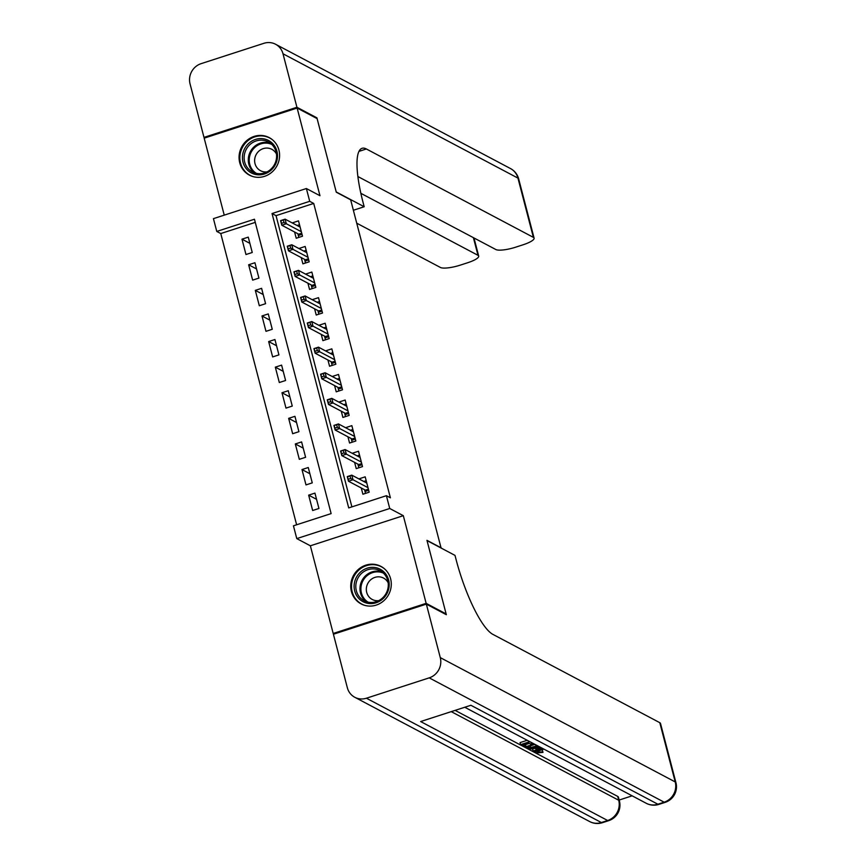 <?xml version="1.0" encoding="UTF-8"?>
<svg xmlns="http://www.w3.org/2000/svg" width="866" height="866" viewBox="0 0 866 866"><rect width="100%" height="100%" fill="white"/><g stroke="black" fill="none" stroke-linecap="round" stroke-linejoin="round"><path stroke-width="1.3" d="M239.73 162.721A21.206 20.005 -62.1 0 0 249.408 175.127A21.206 20.005 -62.1 0 0 271.751 172.291A21.206 20.005 -62.1 0 0 278.917 150.024A21.206 20.005 -62.1 0 0 269.25 137.629A21.206 20.005 -62.1 0 0 246.907 140.454A21.206 20.005 -62.1 0 0 239.73 162.721M351.412 591.489A21.206 20.005 -62.1 0 0 361.09 603.883A21.206 20.005 -62.1 0 0 383.432 601.058A21.206 20.005 -62.1 0 0 390.609 578.791A21.206 20.005 -62.1 0 0 380.932 566.386A21.206 20.005 -62.1 0 0 358.589 569.222A21.206 20.005 -62.1 0 0 351.412 591.489M216.771 231.439L213.437 218.643L306.38 188.528L309.714 201.323L272.032 213.534L348.717 507.909L386.398 495.698L389.732 508.494L296.778 538.609L293.444 525.814L331.126 513.603L254.452 219.228L216.771 231.439L220.765 233.549L296.627 524.785M441.086 548.026L350.665 199.819L336.279 192.209L317.108 118.61L297.135 108.044L204.181 138.159L224.24 215.136M334.179 633.988L333.204 633.468L426.148 603.353L403.318 515.681L389.732 508.494M403.318 515.681L310.364 545.797L333.204 633.468M310.364 545.797L296.778 538.609M441.346 547.951L426.96 540.33L446.131 613.929L445.351 614.178M446.131 613.929L426.148 603.353M294.592 232.001L296.226 238.247L302.505 236.212L298.499 220.862L292.232 222.919M301.26 257.603L302.894 263.849L309.173 261.813L305.168 246.453L298.9 248.52M307.928 283.204L309.552 289.45L315.841 287.415L311.836 272.054L305.568 274.121M314.596 308.794L316.22 315.04L322.509 313.005L318.504 297.655L312.225 299.69L317.129 302.277L319.511 301.509M321.264 334.395L322.888 340.641L329.177 338.606L325.172 323.245L318.894 325.28L323.797 327.878L326.179 327.11M327.933 359.996L329.556 366.242L335.846 364.207L331.84 348.846L325.562 350.882L330.466 353.48M334.601 385.597L336.225 391.833L342.503 389.797L338.509 374.448L332.23 376.483L337.134 379.07M341.269 411.188L342.893 417.434L349.171 415.399L345.177 400.038L338.898 402.073L343.802 404.671M347.937 436.789L349.561 443.035L355.839 441L351.845 425.639L345.566 427.707L350.47 430.272L352.852 429.493M354.605 462.39L356.229 468.625L362.508 466.601L358.513 451.24L352.235 453.275L357.138 455.862M316.555 499.325L308.653 495.146L312.658 510.507L318.937 508.472L314.932 493.111L308.653 495.146M309.887 473.734L301.985 469.556L305.99 484.906L312.269 482.871L308.264 467.521L301.985 469.556M303.219 448.133L295.317 443.955L299.322 459.316L305.601 457.28L301.606 441.92L295.317 443.955M296.551 422.532L288.649 418.354L292.654 433.714L298.932 431.679L294.938 416.319L288.649 418.354M289.883 396.942L281.98 392.753L285.986 408.113L292.264 406.078L288.27 390.728L281.98 392.753M283.214 371.341L275.323 367.162L279.317 382.523L285.596 380.488L281.602 365.127L275.323 367.162M276.546 345.74L268.655 341.561L272.649 356.922L278.928 354.887L274.933 339.526L268.655 341.561M269.878 320.149L261.987 315.96L265.981 331.321L272.26 329.286L268.265 313.925L261.987 315.96M263.21 294.548L255.318 290.37L259.313 305.73L265.591 303.695L261.597 288.335L255.318 290.37M256.542 268.947L248.65 264.769L252.645 280.129L258.923 278.094L254.929 262.734L248.65 264.769M255.275 222.378L220.765 233.549M252.255 252.493L248.261 237.132L241.982 239.168L245.976 254.528L252.255 252.493M386.398 495.698L390.393 497.809L313.709 203.434L276.038 215.645L351.888 506.881M361.274 487.98L362.897 494.226L369.176 492.191L365.181 476.83L358.903 478.898M306.38 188.528L319.965 195.716L297.135 108.044M313.709 203.434L309.714 201.323M276.038 215.645L272.032 213.534M363.796 481.464L358.903 478.866M249.873 243.357L241.982 239.168M310.461 276.687L305.557 274.089M303.793 251.086L298.889 248.488M297.125 225.485L292.221 222.898M363.774 481.474L366.188 480.695M368.689 490.297L365.008 491.487L365.506 493.382M364.543 489.712L365.008 491.487L365.376 490.156L368.396 489.171M350.016 475.932L347.504 476.755L348.175 479.309L350.687 478.497L350.016 475.932L351.791 475.142L352.992 479.742L348.468 481.215L347.277 476.603L351.791 475.142L366.805 483.076M348.175 479.309L348.468 481.215L365.376 490.156M350.687 478.497L368.007 487.688M384.082 572.08A18.359 17.309 117.9 0 1 384.028 597.692A18.359 17.309 117.9 0 1 359.217 598.871A18.359 17.309 117.9 0 1 359.271 573.26A18.359 17.309 117.9 0 1 384.082 572.08M360.537 598.092A16.995 16.032 -62.1 0 0 364.099 600.712A16.995 16.032 -62.1 0 0 384.991 595.18A16.995 16.032 -62.1 0 0 383.562 573.281A16.995 16.032 -62.1 0 0 380.001 570.662A16.995 16.032 -62.1 0 0 359.109 576.193A16.995 16.032 -62.1 0 0 360.537 598.092M388.163 582.796A12.102 11.41 -62.1 0 0 386.084 579.939A12.102 11.41 -62.1 0 0 383.541 578.077A12.102 11.41 -62.1 0 0 368.678 582.017A12.102 11.41 -62.1 0 0 369.685 597.605A12.102 11.41 -62.1 0 0 372.228 599.467A12.102 11.41 -62.1 0 0 378.723 600.636M384.179 568.572A21.076 19.875 -62.1 0 0 381.505 566.851A21.076 19.875 -62.1 0 0 355.612 573.703A21.076 19.875 -62.1 0 0 357.377 600.852A21.076 19.875 -62.1 0 0 361.793 604.1A21.076 19.875 -62.1 0 0 364.727 605.345M272.4 143.323A18.359 17.309 117.9 0 1 272.346 168.935A18.359 17.309 117.9 0 1 247.535 170.115A18.359 17.309 117.9 0 1 247.589 144.503A18.359 17.309 117.9 0 1 272.4 143.323M248.856 169.335A16.995 16.032 -62.1 0 0 252.417 171.944A16.995 16.032 -62.1 0 0 273.299 166.424A16.995 16.032 -62.1 0 0 271.881 144.525A16.995 16.032 -62.1 0 0 268.319 141.905A16.995 16.032 -62.1 0 0 247.427 147.436A16.995 16.032 -62.1 0 0 248.856 169.335M276.481 154.04A12.102 11.41 -62.1 0 0 274.392 151.182A12.102 11.41 -62.1 0 0 271.859 149.32A12.102 11.41 -62.1 0 0 256.986 153.25A12.102 11.41 -62.1 0 0 258.003 168.848A12.102 11.41 -62.1 0 0 260.536 170.71A12.102 11.41 -62.1 0 0 267.042 171.879M272.498 139.816A21.076 19.875 -62.1 0 0 269.824 138.084A21.076 19.875 -62.1 0 0 243.931 144.947A21.076 19.875 -62.1 0 0 245.695 172.096A21.076 19.875 -62.1 0 0 250.112 175.343A21.076 19.875 -62.1 0 0 253.045 176.588M540.503 750.248L542.278 749.826L542.993 752.392L536.022 752.976L535.036 750.486M541.77 747.997L533.727 751.601L532.471 749.177L533.553 748.7M530.479 742.021L532.482 743.526L530.739 744.089L528.217 742.757L522.999 744.446L525.835 745.94L524.092 746.503L520.585 744.652L520.055 742.606L527.199 740.289M525.077 743.775L525.835 745.94M455.115 710.38L617.718 796.417A16.313 3.778 -14.6 0 1 618.432 797.196L619.428 801.028A16.313 3.778 165.4 0 0 618.714 800.26L617.718 796.417M619.168 800.043L632.158 795.832M525.489 744.619L529.364 743.364M426.353 604.122L333.41 634.237L347.342 687.734A16.313 15.382 -62.1 0 0 354.779 697.271A16.313 15.382 -62.1 0 0 366.415 698.212L429.211 677.862A16.313 15.382 -62.1 0 0 440.285 657.619L426.353 604.122L446.326 614.698L427.025 540.59L454.996 555.387L456.133 559.739A67.981 16.216 72 0 0 492.776 634.313L659.795 722.688A16.313 3.778 -14.6 0 1 660.509 723.456L675.945 782.723A16.313 3.778 165.4 0 0 675.231 781.944L659.795 722.688M440.285 657.619L675.231 781.944A16.313 15.382 117.9 0 1 664.168 802.187L657.879 804.222L470.887 705.27L420.638 721.551L607.64 820.503L601.361 822.538A16.313 15.382 117.9 0 1 589.724 821.596L354.779 697.271M520.585 744.652L529.797 741.664M538.132 746.07L536.563 746.6C531.756 748.17 528.476 748.603 526.734 747.899L525.013 746.99L534.225 744.002M534.907 744.37L527.426 746.784L528.422 747.315L530.62 747.564L537.45 745.713M525.013 746.99L524.828 746.265M528.422 747.315L528.217 746.535M530.62 747.564L530.187 745.897M535.924 746.232L535.524 744.695M533.001 751.223L537.093 749.426L535.058 748.343L529.158 749.187L539.529 746.817M540.168 747.152L536.996 747.888L538.63 748.754L541.131 747.661M529.158 749.187L528.92 748.289M538.63 748.754L538.327 747.585M543.924 749.133L542.322 749.62C538.739 750.725 537.191 751.656 537.699 752.381L537.548 751.829M537.472 752.153L542.809 751.872L542.278 749.826M536.022 752.976C534.95 752.067 536.823 750.833 541.64 749.263L541.358 748.181M541.64 749.263L543.231 748.776M296.93 107.276L316.913 117.841L336.214 191.949L364.185 206.747L363.049 202.395A67.981 16.216 -108 0 1 362.075 148.303A67.981 16.216 -108 0 1 366.361 148.974L533.38 237.36L517.944 178.104L282.998 53.779L296.93 107.276L203.986 137.391L204.961 137.911M316.913 117.841L316.133 118.101M364.185 206.747L353.382 210.254M360.862 193.324L477.989 255.308A16.313 3.778 165.4 0 1 478.703 256.076A16.313 3.778 165.4 0 1 467.716 262.723L460.301 265.126A16.313 3.778 165.4 0 1 440.437 267.475L356.749 223.19M282.998 53.779A16.313 15.382 -62.1 0 0 275.55 44.242A16.313 15.382 -62.1 0 0 263.924 43.3L201.118 63.651A16.313 15.382 -62.1 0 0 190.055 83.894L203.986 137.391M357.907 176.545L495.828 249.527A16.313 3.778 165.4 0 0 515.692 247.178L523.096 244.775A16.313 3.778 165.4 0 0 534.095 238.128A16.313 3.778 165.4 0 0 533.38 237.36M357.106 455.873L359.52 455.094M362.02 464.696L358.34 465.886L358.838 467.792M357.885 464.122L358.34 465.886L358.708 464.555L361.728 463.581M343.347 450.342L340.836 451.154L341.507 453.708L344.019 452.896L343.347 450.342L345.123 449.541L346.324 454.152L341.81 455.613L340.609 451.002L345.123 449.541L360.137 457.486M341.507 453.708L341.81 455.613L358.708 464.555M344.019 452.896L361.339 462.087M355.352 439.094L351.672 440.285L352.17 442.19M351.217 438.521L351.672 440.285L352.04 438.954L355.06 437.98M336.679 424.741L334.168 425.552L334.839 428.118L337.35 427.306L336.679 424.741L338.454 423.939L339.656 428.551L335.142 430.012L333.94 425.412L338.454 423.939L353.469 431.885M334.839 428.118L335.142 430.012L352.04 438.954M337.35 427.306L354.67 436.496M343.77 404.682L346.184 403.902M348.684 413.493L345.004 414.684L345.502 416.589M344.549 412.92L345.004 414.684L345.372 413.363L348.392 412.378M330.011 399.139L327.5 399.962L328.171 402.517L330.682 401.705L330.011 399.139L331.786 398.349L332.988 402.95L328.474 404.422L327.272 399.811L331.786 398.349L346.801 406.284M328.171 402.517L328.474 404.422L345.372 413.363M330.682 401.705L348.002 410.895M337.101 379.081L339.515 378.301M342.016 387.903L338.335 389.094L338.833 390.988M337.881 387.329L338.335 389.094L338.703 387.762L341.724 386.788M323.343 373.549L320.831 374.361L321.502 376.916L324.014 376.104L323.343 373.549L325.118 372.748L326.32 377.349L321.806 378.821L320.604 374.209L325.118 372.748L340.132 380.694M321.502 376.916L321.806 378.821L338.703 387.762M324.014 376.104L341.334 385.294M330.433 353.49L332.847 352.7M335.348 362.302L331.667 363.493L332.165 365.398M331.213 361.728L331.667 363.493L332.035 362.161L335.055 361.187M316.675 347.948L314.163 348.76L314.834 351.325L317.346 350.514L316.675 347.948L318.461 347.147L319.651 351.758L315.137 353.22L313.936 348.619L318.461 347.147L333.464 355.092M314.834 351.325L315.137 353.22L332.035 362.161M317.346 350.514L334.666 359.704M328.679 336.701L324.999 337.892L325.497 339.797M324.544 336.127L324.999 337.892L325.367 336.571L328.387 335.586M310.006 322.347L307.495 323.17L308.166 325.724L310.678 324.912L310.006 322.347L311.792 321.557L312.983 326.157L308.469 327.619L307.268 323.018L311.792 321.557L326.796 329.491M308.166 325.724L308.469 327.619L325.367 336.571M310.678 324.912L327.998 334.103M322.011 311.111L318.331 312.301L318.829 314.196M317.876 310.537L318.331 312.301L318.699 310.97L321.719 309.996M303.338 296.757L300.827 297.568L301.498 300.123L304.009 299.311L303.338 296.757L305.124 295.955L306.315 300.556L301.801 302.028L300.599 297.417L305.124 295.955L320.128 303.901M301.498 300.123L301.801 302.028L318.699 310.97M304.009 299.311L321.329 308.502M310.429 276.698L312.843 275.908M315.343 285.509L311.663 286.7L312.161 288.605M311.208 284.936L311.663 286.7L312.031 285.369L315.051 284.394M296.681 271.155L294.159 271.967L294.83 274.533L297.341 273.71L296.681 271.155L298.456 270.354L299.658 274.966L295.133 276.427L293.931 271.816L298.456 270.354L313.46 278.3M294.83 274.533L295.133 276.427L312.031 285.369M297.341 273.71L314.661 282.911M303.76 251.097L306.174 250.317M308.675 259.908L304.994 261.099L305.492 263.004M304.54 259.335L304.994 261.099L305.362 259.778L308.383 258.793M290.013 245.554L287.501 246.377L288.161 248.932L290.673 248.12L290.013 245.554L291.788 244.753L292.989 249.365L288.465 250.826L287.263 246.225L291.788 244.753L306.791 252.699M288.161 248.932L288.465 250.826L305.362 259.778M290.673 248.12L307.993 257.31M297.092 225.496L299.506 224.716M302.007 234.318L298.326 235.509L298.824 237.403M297.872 233.744L298.326 235.509L298.694 234.177L301.714 233.203M283.344 219.964L280.833 220.776L281.493 223.331L284.005 222.519L283.344 219.964L285.12 219.163L286.321 223.764L281.796 225.236L280.595 220.624L285.12 219.163L300.123 227.109M281.493 223.331L281.796 225.236L298.694 234.177M284.005 222.519L301.325 231.709M366.264 601.643A16.995 16.032 117.9 0 1 364.705 600.3A16.995 16.032 117.9 0 1 362.583 579.441A16.995 16.032 117.9 0 1 381.993 571.928M383.421 573.14A16.432 15.501 -62.1 0 0 363.807 579.343A16.432 15.501 -62.1 0 0 365.474 600.095A16.432 15.501 -62.1 0 0 368.072 602.141M254.582 172.886A16.995 16.032 117.9 0 1 253.013 171.533A16.995 16.032 117.9 0 1 250.902 150.684A16.995 16.032 117.9 0 1 270.311 143.171M271.74 144.384A16.432 15.501 -62.1 0 0 252.125 150.576A16.432 15.501 -62.1 0 0 253.792 171.338A16.432 15.501 -62.1 0 0 256.39 173.384M366.415 698.212L601.361 822.538A16.313 3.897 72 0 0 602.39 822.7L608.668 820.665A16.313 3.897 -108 0 1 607.64 820.503A16.313 15.382 117.9 0 0 618.714 800.26L451.24 711.635M464.771 707.251L646.253 803.291A16.313 15.382 117.9 0 0 657.879 804.222A16.313 3.897 72 0 0 658.907 804.384L665.185 802.349A16.313 3.897 -108 0 1 664.168 802.187L429.211 677.862M359 151.366L366.361 148.974M477.989 255.308L473.388 237.652M517.944 178.104A16.313 3.778 -14.6 0 1 518.658 178.872A16.313 16.313 0 0 0 510.507 168.567A16.313 15.382 117.9 0 1 517.944 178.104M381.505 566.851L382.869 567.566M361.793 604.1L363.157 604.825M269.824 138.084L271.177 138.809M250.112 175.343L251.465 176.058M646.253 803.291A16.313 16.313 0 0 0 658.907 804.384M665.185 802.349A16.313 16.313 0 0 0 675.945 782.723M589.724 821.596A16.313 16.313 0 0 0 602.39 822.7M608.668 820.665A16.313 16.313 0 0 0 619.428 801.028M478.703 256.076L473.983 237.966M534.095 238.128L518.658 178.872M510.507 168.567L275.55 44.242"/></g></svg>
